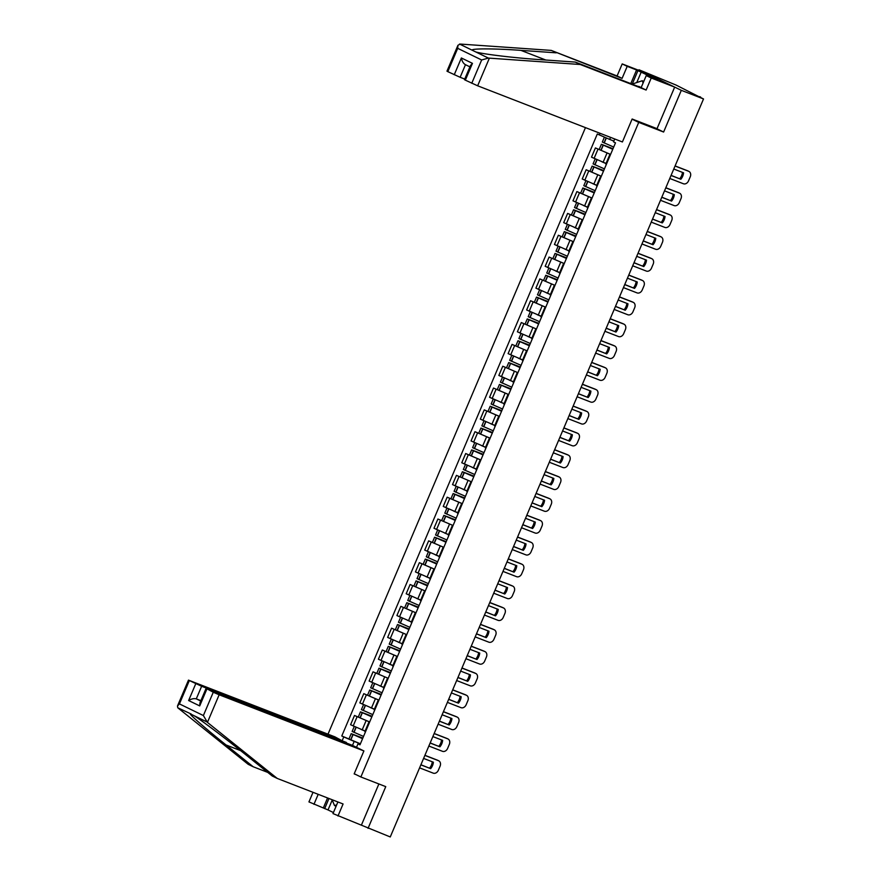 <?xml version="1.0" encoding="UTF-8"?>
<svg xmlns="http://www.w3.org/2000/svg" width="881" height="881" viewBox="0 0 881 881"><rect width="100%" height="100%" fill="white"/><g stroke="black" fill="none" stroke-linecap="round" stroke-linejoin="round"><path stroke-width="1.32" d="M585.458 127.624L327.996 734.17M655.31 127.998L663.613 132.04L681.321 90.336L639 69.786L638.769 70.337M639 69.786L676.09 85.072L700.428 97.45M337.908 801.974L332.985 813.592L390.261 836.95L703.523 98.947L681.321 90.336M663.613 132.04L638.725 122.382L360.869 776.976L385.757 786.634L368.06 828.338M699.382 96.932L703.523 98.947M699.492 96.657L700.604 97.02M610.577 154.439L595.424 147.931L591.503 157.159L606.051 163.437M610.28 155.133L609.729 154.77L610.368 154.913M610.588 154.406L595.424 147.931M609.729 154.77L605.809 163.998L606.359 164.362M601.305 176.266L586.151 169.758L582.231 178.986L595.776 184.878M601.018 176.96L600.457 176.596L601.106 176.74M601.327 176.233L586.151 169.758M600.457 176.596L596.536 185.836L597.098 186.199M592.043 198.093L576.89 191.584L572.969 200.824L586.504 206.705M591.746 198.787L591.195 198.423L591.845 198.577M592.054 198.06L576.89 191.584M591.195 198.423L587.275 207.663L587.825 208.026M582.782 219.931L567.628 213.411L563.708 222.651L577.242 228.531M582.484 220.613L581.934 220.261L582.572 220.404M582.793 219.887L567.628 213.411M581.934 220.261L578.013 229.489L578.564 229.853M573.509 241.757L558.356 235.238L554.435 244.478L567.97 250.358M573.212 242.451L572.661 242.088L573.311 242.231M573.531 241.724L558.356 235.238M572.661 242.088L568.741 251.316L569.291 251.68M564.247 263.584L549.094 257.076L545.174 266.304L559.721 272.581M563.95 264.278L563.4 263.915L564.038 264.058M564.258 263.551L549.094 257.076M563.4 263.915L559.479 273.154L560.03 273.517M539.822 278.903L554.997 285.378L539.822 278.903L535.901 288.142L549.447 294.023M554.689 286.105L554.127 285.741L554.777 285.885M554.127 285.741L550.207 294.981L550.768 295.344M545.713 307.238L530.56 300.729L526.64 309.969L541.187 316.246M545.416 307.932L544.865 307.568L545.515 307.722M545.724 307.205L530.56 300.729M544.865 307.568L540.945 316.808L541.496 317.171M521.299 322.556L536.463 329.031L521.299 322.556L517.378 331.796L530.913 337.676M536.155 329.769L535.604 329.406L536.243 329.549M535.604 329.406L531.684 338.634L532.234 338.998M527.179 350.902L512.026 344.394L508.106 353.622L522.653 359.9M526.882 351.596L526.331 351.233L526.981 351.376M527.19 350.869L512.026 344.394M526.331 351.233L522.411 360.472L522.962 360.825M502.765 366.221L517.929 372.696L502.765 366.221L498.844 375.449L512.379 381.341M517.621 373.423L517.07 373.059L517.709 373.203M517.07 373.059L513.149 382.299L513.7 382.662M508.645 394.556L493.492 388.047L489.572 397.287L503.117 403.168M508.359 395.25L507.797 394.886L508.447 395.04M508.667 394.523L493.492 388.047M507.797 394.886L503.877 404.126L504.439 404.489M499.384 416.394L484.231 409.874L480.31 419.114L493.845 424.994M499.087 417.076L498.536 416.724L499.186 416.867M499.395 416.35L484.231 409.874M498.536 416.724L494.615 425.952L495.166 426.316M490.111 438.22L474.969 431.701L471.049 440.94L484.583 446.821M489.825 438.914L489.274 438.551L489.913 438.694M490.133 438.187L474.969 431.701M489.274 438.551L485.354 447.779L485.905 448.143M480.85 460.047L465.697 453.539L461.776 462.767L476.324 469.044M480.552 460.741L480.002 460.378L480.652 460.521M480.861 460.014L465.697 453.539M480.002 460.378L476.081 469.617L476.632 469.98M456.435 475.366L471.599 481.841L456.435 475.366L452.515 484.605L466.049 490.486M471.291 482.568L470.74 482.204L471.379 482.359M470.74 482.204L466.82 491.444L467.37 491.807M462.316 503.712L447.163 497.192L443.242 506.432L457.79 512.709M462.029 504.395L461.468 504.031L462.118 504.185M462.338 503.668L447.163 497.192M461.468 504.031L457.547 513.271L458.109 513.634M437.901 519.019L453.065 525.494L437.901 519.019L433.981 528.259L447.515 534.139M452.757 526.232L452.206 525.869L452.856 526.012M452.206 525.869L448.286 535.097L448.836 535.461M443.782 547.365L428.64 540.857L424.719 550.085L439.256 556.363M443.495 548.059L442.945 547.696L443.584 547.839M443.804 547.332L428.64 540.857M442.945 547.696L439.024 556.935L439.575 557.288M434.52 569.192L419.367 562.684L415.447 571.912L428.981 577.804M434.223 569.886L433.672 569.522L434.322 569.666M434.531 569.159L419.367 562.684M433.672 569.522L429.752 578.762L430.302 579.125M425.259 591.019L410.106 584.51L406.185 593.75L419.719 599.631M424.961 591.713L424.411 591.349L425.049 591.503M425.27 590.986L410.106 584.51M424.411 591.349L420.49 600.589L421.041 600.952M415.986 612.857L400.833 606.337L396.913 615.577L410.447 621.457M415.7 613.55L415.138 613.187L415.788 613.33M416.008 612.813L400.833 606.337M415.138 613.187L411.218 622.415L411.779 622.779M406.725 634.683L391.571 628.175L387.651 637.404L401.185 643.295M406.427 635.377L405.877 635.014L406.515 635.157M406.736 634.65L391.571 628.175M405.877 635.014L401.956 644.242L402.507 644.606M397.452 656.51L382.299 650.002L378.39 659.23L392.926 665.507M397.166 657.204L396.615 656.841L397.254 656.984M397.474 656.477L382.299 650.002M396.615 656.841L392.695 666.08L393.245 666.443M373.037 671.829L388.202 678.304L373.037 671.829L369.117 681.068L382.651 686.949M387.893 679.031L387.343 678.667L387.992 678.822M387.343 678.667L383.422 687.907L383.973 688.27M378.929 700.175L363.776 693.655L359.855 702.895L374.403 709.172M378.632 700.858L378.081 700.505L378.72 700.648M378.94 700.131L363.776 693.655M378.081 700.505L374.161 709.734L374.711 710.097M369.657 722.002L354.503 715.482L350.583 724.722L364.117 730.602M369.37 722.695L368.809 722.332L369.458 722.475M369.679 721.968L354.503 715.482M368.809 722.332L364.888 731.56L365.45 731.924M610.566 137.37L609.696 139.429L613.859 141.048M614.74 138.989L613.517 141.863L615.5 142.832L359.977 744.808L357.983 743.85L356.497 747.341M342.28 740.436L343.766 736.945L354.173 741.417L352.477 745.392M609.696 139.429L597.307 133.989L341.784 735.976L343.766 736.945M599.3 134.958L600.016 133.273M354.228 773.749L360.869 776.976M632.084 119.155L638.725 122.382M360.395 743.828L354.173 741.417M357.983 743.85L360.208 744.269M360.406 743.795L341.784 735.976M613.705 147.061L602.329 142.05L604.41 137.161M611.48 140.123L613.837 141.114M613 148.713L601.382 144.286L612.758 149.296M669.769 178.469L683.403 183.755A4.559 3.59 115.9 0 0 688.535 180.858L690.252 176.806A4.559 3.59 -64.1 0 0 688.898 171.399A4.559 3.59 -64.1 0 0 688.689 171.299L675.055 166.013M671.091 175.374L680.837 179.261A9.438 7.411 115.9 0 0 683.568 172.819L673.778 169.02M680.837 179.261L671.047 175.462M612.791 149.219L603.199 145.057L612.967 148.812M688.006 170.969A4.559 3.59 -64.1 0 0 687.797 170.859A4.559 3.59 -64.1 0 0 687.587 170.771L675.099 165.925M679.736 178.722A9.438 7.411 115.9 0 0 682.456 172.39M630.796 83.607L636.578 69.973L627.206 66.339L622.096 78.376L551.253 50.404L460.345 44.072L457.955 45.261L457.702 48.334L447.812 71.636L446.964 71.152L457.955 45.261M556.241 52.827L520.924 50.371C495.574 48.499 471.291 48.4 472.117 50.173L475.795 51.957C483.217 54.193 515.143 58.003 539.965 59.622L575.293 62.077L641.137 87.626L646.247 75.59L657.611 79.874L637.932 70.634L632.228 84.08M627.206 66.339L622.206 63.917L645.652 73.013L674.67 87.109L657.028 128.67L632.14 119.012L622.404 141.962L477.645 85.798L465.333 80.149L464.474 79.664L470.509 65.458L472.458 63.355L465.333 80.149M622.096 78.376L617.096 75.953L622.206 63.917M551.253 50.404L617.096 75.953M471.764 83.266L481.654 59.974L488.393 58.08L580.282 64.5L646.125 90.049L651.235 78.013L646.247 75.59M651.235 78.013L674.67 87.109M636.578 69.973L637.932 70.634M646.125 90.049L641.137 87.626M580.282 64.5L575.293 62.077M454.244 74.753L461.369 57.97C462.04 61.329 463.406 63.564 465.476 64.698L460.135 77.286L447.812 71.636M460.135 77.286L464.728 79.07M641.28 71.934L636.765 82.561M469.914 66.857L465.476 64.698M207.431 722.398L203.379 715.548L213.268 692.246L219.149 694.779L207.431 722.398L277.24 778.43L343.083 803.979L337.974 816.015M277.24 778.43L272.24 776.007L245.116 754.235C226.12 738.906 200.714 719.722 194.062 715.691L190.373 713.896C188.787 713.929 206.55 729.402 226.076 744.985L253.199 766.756L267.747 772.406M346.178 742.936L334.879 736.846L188.468 680.132L201.639 686.266L196.287 698.864C193.996 698.27 191.441 698.82 188.622 700.527L195.747 683.744M346.387 742.43L201.639 686.266M332.225 800.036L328.018 809.936L333.425 812.557M328.018 809.936L308.945 801.908L313.019 792.316M318.195 794.321L313.944 804.342M189.316 680.617L179.427 703.908L177.477 706.022L177.775 707.784L248.211 764.334L253.199 766.756M355.891 774.564L354.162 773.892L363.908 750.942L352.4 745.348L207.641 689.195L213.268 692.246M363.908 750.942L219.149 694.779M361.408 825.112L378.874 783.969M200.879 700.648L196.287 698.864L200.725 701.023M323.316 807.976L327.567 797.955M191.232 714.039L177.775 707.784M328.965 798.505L324.671 808.637M206.837 689.129L199.712 705.912L199.954 702.84L205.978 688.645M640.586 87.406A9.889 6.101 -68.8 0 0 639.639 86.767A9.889 6.101 -68.8 0 0 637.921 86.382M632.095 84.113L642.183 80.755L643.108 82.979M643.791 81.371L642.183 80.755M336.685 804.86L334.516 805.586L332.093 799.717M336.113 806.203L334.516 805.586M604.443 168.888L593.067 163.877L595.171 158.932M602.009 161.862L606.007 163.536M603.738 170.551L592.12 166.113L603.496 171.123M606.04 163.459L605.038 163.051M660.508 200.295L674.13 205.581A4.559 3.59 115.9 0 0 679.262 202.685L680.991 198.632A4.559 3.59 -64.1 0 0 679.636 193.225A4.559 3.59 -64.1 0 0 679.416 193.137L665.794 187.851M661.818 197.201L671.564 201.088A9.438 7.411 115.9 0 0 674.306 194.646L664.516 190.858M671.564 201.088L661.785 197.289M603.529 171.046L593.937 166.894L603.694 170.639M678.733 192.796A4.559 3.59 -64.1 0 0 678.535 192.686A4.559 3.59 -64.1 0 0 678.326 192.598L665.838 187.752M670.474 200.549A9.438 7.411 115.9 0 0 673.194 194.216M595.171 190.714L583.806 185.704L585.898 180.759M592.748 183.689L596.745 185.362M594.466 192.377L582.848 187.95L594.223 192.95M651.246 222.133L664.869 227.419A4.559 3.59 115.9 0 0 670 224.512L671.718 220.459A4.559 3.59 -64.1 0 0 670.364 215.052A4.559 3.59 -64.1 0 0 670.155 214.964L656.532 209.678M652.557 219.028L662.303 222.915A9.438 7.411 115.9 0 0 665.034 216.484L655.255 212.684M662.303 222.915L652.524 219.116M594.257 192.873L584.676 188.721L594.433 192.465M669.472 214.634A4.559 3.59 -64.1 0 0 669.263 214.524A4.559 3.59 -64.1 0 0 669.053 214.424L656.565 209.579M661.202 222.386A9.438 7.411 115.9 0 0 663.922 216.054M585.909 212.541L574.533 207.542L576.637 202.586M583.475 205.526L587.473 207.189M585.204 214.204L573.586 209.777L584.962 214.788M641.974 243.96L655.607 249.246A4.559 3.59 115.9 0 0 660.728 246.35L662.457 242.286A4.559 3.59 -64.1 0 0 661.102 236.879A4.559 3.59 -64.1 0 0 660.893 236.791L647.26 231.505M643.295 240.854L653.041 244.742A9.438 7.411 115.9 0 0 655.772 238.311L645.982 234.511M653.041 244.742L643.251 240.954M584.995 214.7L575.403 210.548L585.171 214.292M660.21 236.46A4.559 3.59 -64.1 0 0 660.001 236.35A4.559 3.59 -64.1 0 0 659.792 236.262L647.304 231.417M651.94 244.213A9.438 7.411 115.9 0 0 654.66 237.881M576.648 234.368L565.272 229.368L567.375 224.413M574.214 227.353L578.211 229.016M575.943 236.031L564.314 231.604L575.689 236.615M632.712 265.787L646.335 271.073A4.559 3.59 115.9 0 0 651.466 268.176L653.184 264.113A4.559 3.59 -64.1 0 0 651.83 258.717A4.559 3.59 -64.1 0 0 651.621 258.618L637.998 253.332M634.023 262.681L643.769 266.58A9.438 7.411 115.9 0 0 646.5 260.137L636.721 256.338M643.769 266.58L633.99 262.78M575.722 236.526L566.142 232.375L575.899 236.13M650.938 258.287A4.559 3.59 -64.1 0 0 650.74 258.177A4.559 3.59 -64.1 0 0 650.519 258.089L638.031 253.243M642.667 266.04A9.438 7.411 115.9 0 0 645.399 259.708M567.375 256.206L555.999 251.195L558.102 246.24M564.941 249.18L568.939 250.854M566.67 257.858L555.052 253.431L566.428 258.441M623.44 287.613L637.073 292.899A4.559 3.59 115.9 0 0 642.205 290.003L643.923 285.951A4.559 3.59 -64.1 0 0 642.568 280.543A4.559 3.59 -64.1 0 0 642.359 280.444L628.726 275.158M624.761 284.519L634.507 288.406A9.438 7.411 115.9 0 0 637.238 281.964L627.448 278.176M634.507 288.406L624.717 284.607M566.461 258.364L556.869 254.213L566.637 257.957M641.676 280.114A4.559 3.59 -64.1 0 0 641.467 280.004A4.559 3.59 -64.1 0 0 641.258 279.916L628.77 275.07M633.406 287.867A9.438 7.411 115.9 0 0 636.126 281.535M558.114 278.033L546.738 273.022L548.841 268.077M555.68 271.007L559.677 272.681M557.409 279.695L545.791 275.268L557.166 280.268M559.71 272.603L558.708 272.196M614.178 309.451L627.801 314.737A4.559 3.59 115.9 0 0 632.932 311.83L634.661 307.777A4.559 3.59 -64.1 0 0 633.307 302.37A4.559 3.59 -64.1 0 0 633.087 302.282L619.464 296.996M615.489 306.346L625.235 310.233A9.438 7.411 115.9 0 0 627.977 303.802L618.187 300.003M625.235 310.233L615.456 306.434M557.199 280.191L547.608 276.039L557.365 279.784M632.404 301.952A4.559 3.59 -64.1 0 0 632.206 301.842A4.559 3.59 -64.1 0 0 631.985 301.743L619.508 296.897M624.144 309.705A9.438 7.411 115.9 0 0 626.865 303.361M548.841 299.859L537.476 294.849L539.568 289.904M546.418 292.844L550.416 294.507M548.136 301.522L536.518 297.095L547.894 302.095M604.917 331.278L618.539 336.564A4.559 3.59 115.9 0 0 623.671 333.668L625.389 329.604A4.559 3.59 -64.1 0 0 624.034 324.197A4.559 3.59 -64.1 0 0 623.825 324.109L610.203 318.823M606.227 328.173L615.973 332.06A9.438 7.411 115.9 0 0 618.704 325.629L608.925 321.829M615.973 332.06L606.194 328.272M547.927 302.018L538.346 297.866L548.103 301.61M623.142 323.779A4.559 3.59 -64.1 0 0 622.933 323.668A4.559 3.59 -64.1 0 0 622.724 323.569L610.236 318.724M614.872 331.531A9.438 7.411 115.9 0 0 617.592 325.199M539.579 321.686L528.204 316.686L530.307 311.731M537.146 314.671L541.143 316.334M538.875 323.349L527.256 318.922L538.632 323.933M541.176 316.257L540.174 315.85M595.644 353.105L609.278 358.391A4.559 3.59 115.9 0 0 614.398 355.495L616.127 351.431A4.559 3.59 -64.1 0 0 614.773 346.035A4.559 3.59 -64.1 0 0 614.564 345.936L600.93 340.65M596.966 349.999L606.712 353.898A9.438 7.411 115.9 0 0 609.443 347.455L599.653 343.656M606.712 353.898L596.922 350.098M538.665 323.845L529.074 319.693L538.831 323.448M613.87 345.605A4.559 3.59 -64.1 0 0 613.672 345.495A4.559 3.59 -64.1 0 0 613.462 345.407L600.974 340.562M605.61 353.358A9.438 7.411 115.9 0 0 608.331 347.026M530.318 343.524L518.942 338.513L521.045 333.558M527.884 336.498L531.882 338.172M529.613 345.176L517.984 340.749L529.36 345.759M586.383 374.932L600.005 380.218A4.559 3.59 115.9 0 0 605.137 377.321L606.855 373.269A4.559 3.59 -64.1 0 0 605.5 367.862A4.559 3.59 -64.1 0 0 605.291 367.762L591.669 362.476M587.693 371.837L597.439 375.724A9.438 7.411 115.9 0 0 600.17 369.282L590.391 365.494M597.439 375.724L587.66 371.925M529.393 345.682L519.812 341.52L529.569 345.275M604.608 367.432A4.559 3.59 -64.1 0 0 604.41 367.322A4.559 3.59 -64.1 0 0 604.19 367.234L591.702 362.388M596.338 375.185A9.438 7.411 115.9 0 0 599.058 368.853M521.045 365.351L509.67 360.34L511.773 355.395M518.612 358.325L522.609 359.999M520.341 367.014L508.722 362.576L520.098 367.586M522.642 359.922L521.64 359.514M577.11 396.758L590.744 402.055A4.559 3.59 115.9 0 0 595.875 399.148L597.593 395.095A4.559 3.59 -64.1 0 0 596.239 389.688A4.559 3.59 -64.1 0 0 596.03 389.6L582.396 384.314M578.432 393.664L588.178 397.551A9.438 7.411 115.9 0 0 590.909 391.109L581.119 387.321M588.178 397.551L578.388 393.752M520.131 367.509L510.54 363.357L520.308 367.102M595.347 389.259A4.559 3.59 -64.1 0 0 595.138 389.16A4.559 3.59 -64.1 0 0 594.928 389.061L582.44 384.215M587.076 397.012A9.438 7.411 115.9 0 0 589.796 390.679M511.784 387.177L500.408 382.167L502.511 377.222M509.35 380.151L513.348 381.825M511.079 388.84L499.461 384.413L510.837 389.413M567.849 418.596L581.471 423.882A4.559 3.59 115.9 0 0 586.603 420.986L588.332 416.922A4.559 3.59 -64.1 0 0 586.977 411.515A4.559 3.59 -64.1 0 0 586.757 411.427L573.135 406.141M569.159 415.491L578.905 419.378A9.438 7.411 115.9 0 0 581.647 412.947L571.857 409.147M578.905 419.378L569.126 415.579M510.87 389.336L501.278 385.184L511.035 388.928M586.074 411.097A4.559 3.59 -64.1 0 0 585.876 410.987A4.559 3.59 -64.1 0 0 585.656 410.887L573.179 406.042M577.815 418.849A9.438 7.411 115.9 0 0 580.535 412.517M502.511 409.004L491.135 404.005L493.239 399.049M500.089 401.989L504.086 403.652M501.807 410.667L490.188 406.24L501.564 411.251M558.587 440.423L572.21 445.709A4.559 3.59 115.9 0 0 577.341 442.813L579.059 438.749A4.559 3.59 -64.1 0 0 577.705 433.342A4.559 3.59 -64.1 0 0 577.495 433.254L563.873 427.968M559.898 437.317L569.644 441.205A9.438 7.411 115.9 0 0 572.375 434.774L562.596 430.974M569.644 441.205L559.853 437.416M501.597 411.163L492.005 407.011L501.774 410.755M576.813 432.923A4.559 3.59 -64.1 0 0 576.603 432.813A4.559 3.59 -64.1 0 0 576.394 432.725L563.906 427.88M568.542 440.676A9.438 7.411 115.9 0 0 571.262 434.344M493.25 430.831L481.874 425.831L483.977 420.876M490.816 423.816L494.814 425.479M492.545 432.494L480.927 428.067L492.303 433.078M549.315 462.25L562.948 467.536A4.559 3.59 115.9 0 0 568.069 464.639L569.798 460.576A4.559 3.59 -64.1 0 0 568.443 455.18A4.559 3.59 -64.1 0 0 568.234 455.081L554.601 449.795M550.636 459.155L560.382 463.043A9.438 7.411 115.9 0 0 563.113 456.6L553.323 452.801M560.382 463.043L550.592 459.243M492.336 432.989L482.744 428.838L492.501 432.593M567.54 454.75A4.559 3.59 -64.1 0 0 567.342 454.64A4.559 3.59 -64.1 0 0 567.133 454.552L554.645 449.706M559.281 462.503A9.438 7.411 115.9 0 0 562.001 456.171M483.988 452.669L472.612 447.658L474.705 442.714M481.555 445.643L485.552 447.317M483.284 454.332L471.654 449.894L483.03 454.904M540.053 484.076L553.675 489.362A4.559 3.59 115.9 0 0 558.807 486.466L560.525 482.414A4.559 3.59 -64.1 0 0 559.171 477.006A4.559 3.59 -64.1 0 0 558.961 476.918L545.339 471.621M541.363 480.982L551.11 484.869A9.438 7.411 115.9 0 0 553.841 478.427L544.062 474.639M551.11 484.869L541.33 481.07M483.063 454.827L473.482 450.676L483.24 454.42M558.279 476.577A4.559 3.59 -64.1 0 0 558.08 476.467A4.559 3.59 -64.1 0 0 557.86 476.379L545.372 471.533M550.008 484.33A9.438 7.411 115.9 0 0 552.728 477.998M474.716 474.496L463.34 469.485L465.443 464.54M472.282 467.47L476.28 469.144M474.011 476.158L462.393 471.731L473.769 476.731M476.313 469.066L475.311 468.659M530.78 505.914L544.414 511.2A4.559 3.59 115.9 0 0 549.546 508.293L551.264 504.24A4.559 3.59 -64.1 0 0 549.909 498.833A4.559 3.59 -64.1 0 0 549.7 498.745L536.066 493.459M532.102 502.809L541.848 506.696A9.438 7.411 115.9 0 0 544.579 500.265L534.789 496.466M541.848 506.696L532.058 502.897M473.802 476.654L464.21 472.502L473.978 476.247M549.017 498.415A4.559 3.59 -64.1 0 0 548.808 498.305A4.559 3.59 -64.1 0 0 548.599 498.206L536.111 493.36M540.747 506.168A9.438 7.411 115.9 0 0 543.467 499.824M465.454 496.322L454.078 491.323L456.182 486.367M463.021 489.307L467.018 490.97M464.75 497.985L453.131 493.558L464.507 498.558M521.519 527.741L535.141 533.027A4.559 3.59 115.9 0 0 540.273 530.131L542.002 526.067A4.559 3.59 -64.1 0 0 540.648 520.66A4.559 3.59 -64.1 0 0 540.427 520.572L526.805 515.286M522.829 524.635L532.576 528.523A9.438 7.411 115.9 0 0 535.307 522.092L525.528 518.292M532.576 528.523L522.796 524.735M464.54 498.481L454.948 494.329L464.705 498.073M539.745 520.242A4.559 3.59 -64.1 0 0 539.546 520.131A4.559 3.59 -64.1 0 0 539.326 520.032L526.838 515.198M531.474 527.994A9.438 7.411 115.9 0 0 534.205 521.662M456.182 518.149L444.806 513.149L446.909 508.194M453.759 511.134L457.757 512.797M455.477 519.812L443.859 515.385L455.235 520.396M457.79 512.72L456.776 512.313M512.246 549.568L525.88 554.854A4.559 3.59 115.9 0 0 531.012 551.958L532.73 547.894A4.559 3.59 -64.1 0 0 531.375 542.498A4.559 3.59 -64.1 0 0 531.166 542.399L517.543 537.113M513.568 546.462L523.314 550.361A9.438 7.411 115.9 0 0 526.045 543.918L516.266 540.119M523.314 550.361L513.524 546.561M455.268 520.308L445.676 516.156L455.444 519.911M530.483 542.068A4.559 3.59 -64.1 0 0 530.274 541.958A4.559 3.59 -64.1 0 0 530.065 541.87L517.576 537.025M522.213 549.821A9.438 7.411 115.9 0 0 524.933 543.489M446.92 539.987L435.544 534.976L437.648 530.021M444.487 532.961L448.484 534.635M446.215 541.639L434.597 537.212L445.973 542.222M502.985 571.395L516.607 576.681A4.559 3.59 115.9 0 0 521.739 573.784L523.468 569.732A4.559 3.59 -64.1 0 0 522.114 564.325A4.559 3.59 -64.1 0 0 521.904 564.225L508.271 558.939M504.306 568.3L514.052 572.187A9.438 7.411 115.9 0 0 516.784 565.745L506.993 561.957M514.052 572.187L504.262 568.388M446.006 542.145L436.414 537.983L446.171 541.738M521.211 563.895A4.559 3.59 -64.1 0 0 521.012 563.785A4.559 3.59 -64.1 0 0 520.803 563.697L508.315 558.851M512.951 571.648A9.438 7.411 115.9 0 0 515.671 565.316M437.659 561.814L426.283 556.803L428.375 551.858M435.225 554.788L439.223 556.462M436.954 563.477L425.325 559.05L436.701 564.049M439.256 556.385L438.253 555.977M493.723 593.221L507.346 598.518A4.559 3.59 115.9 0 0 512.478 595.611L514.196 591.558A4.559 3.59 -64.1 0 0 512.841 586.151A4.559 3.59 -64.1 0 0 512.632 586.063L499.009 580.777M495.034 590.127L504.78 594.014A9.438 7.411 115.9 0 0 507.511 587.583L497.732 583.784M504.78 594.014L495.001 590.215M436.734 563.972L427.153 559.82L436.91 563.565M511.949 585.733A4.559 3.59 -64.1 0 0 511.74 585.623A4.559 3.59 -64.1 0 0 511.531 585.524L499.042 580.678M503.679 593.475A9.438 7.411 115.9 0 0 506.399 587.142M428.386 583.64L417.01 578.63L419.114 573.685M425.952 576.615L429.95 578.288M427.681 585.303L416.063 580.876L427.439 585.876M484.451 615.059L498.084 620.345A4.559 3.59 115.9 0 0 503.216 617.449L504.934 613.385A4.559 3.59 -64.1 0 0 503.58 607.978A4.559 3.59 -64.1 0 0 503.37 607.89L489.737 602.604M485.772 611.954L495.518 615.841A9.438 7.411 115.9 0 0 498.25 609.41L488.459 605.61M495.518 615.841L485.728 612.053M427.472 585.799L417.88 581.647L427.648 585.391M502.688 607.56A4.559 3.59 -64.1 0 0 502.478 607.45A4.559 3.59 -64.1 0 0 502.269 607.35L489.781 602.505M494.417 615.312A9.438 7.411 115.9 0 0 497.137 608.98M419.125 605.467L407.749 600.468L409.852 595.512M416.691 598.452L420.689 600.115M418.42 607.13L406.802 602.703L418.167 607.714M475.189 636.886L488.812 642.172A4.559 3.59 115.9 0 0 493.944 639.276L495.673 635.212A4.559 3.59 -64.1 0 0 494.318 629.816A4.559 3.59 -64.1 0 0 494.098 629.717L480.475 624.431M476.5 633.78L486.246 637.668A9.438 7.411 115.9 0 0 488.977 631.237L479.198 627.437M486.246 637.668L476.467 633.88M418.211 607.626L408.619 603.474L418.376 607.229M493.415 629.386A4.559 3.59 -64.1 0 0 493.217 629.276A4.559 3.59 -64.1 0 0 492.997 629.188L480.508 624.343M485.145 637.139A9.438 7.411 115.9 0 0 487.876 630.807M409.852 627.305L398.476 622.294L400.58 617.339M407.429 620.279L411.416 621.942M409.147 628.957L397.529 624.53L408.905 629.541M465.917 658.713L479.55 663.999A4.559 3.59 115.9 0 0 484.682 661.102L486.4 657.05A4.559 3.59 -64.1 0 0 485.046 651.643A4.559 3.59 -64.1 0 0 484.836 651.544L471.203 646.258M467.238 655.618L476.984 659.506A9.438 7.411 115.9 0 0 479.716 653.063L469.936 649.264M476.984 659.506L467.194 655.706M408.938 629.463L399.346 625.301L409.114 629.056M484.154 651.213A4.559 3.59 -64.1 0 0 483.944 651.103A4.559 3.59 -64.1 0 0 483.735 651.015L471.247 646.169M475.883 658.966A9.438 7.411 115.9 0 0 478.603 652.634M400.591 649.132L389.215 644.121L391.318 639.177M398.157 642.106L402.154 643.78M399.886 650.795L388.268 646.357L399.644 651.367M456.655 680.539L470.278 685.825A4.559 3.59 115.9 0 0 475.41 682.929L477.139 678.877A4.559 3.59 -64.1 0 0 475.784 673.469A4.559 3.59 -64.1 0 0 475.564 673.381L461.941 668.095M457.977 677.445L467.723 681.332A9.438 7.411 115.9 0 0 470.454 674.89L460.664 671.102M467.723 681.332L457.933 677.533M399.677 651.29L390.085 647.139L399.842 650.883M474.881 673.04A4.559 3.59 -64.1 0 0 474.683 672.93A4.559 3.59 -64.1 0 0 474.474 672.842L461.985 667.996M466.622 680.793A9.438 7.411 115.9 0 0 469.342 674.461M391.329 670.959L379.953 665.948L382.046 661.003M388.895 663.933L392.893 665.607M390.624 672.621L378.995 668.194L390.371 673.194M392.926 665.529L391.924 665.122M447.394 702.377L461.016 707.663A4.559 3.59 115.9 0 0 466.148 704.756L467.866 700.703A4.559 3.59 -64.1 0 0 466.512 695.296A4.559 3.59 -64.1 0 0 466.302 695.208L452.68 689.922M448.704 699.272L458.45 703.159A9.438 7.411 115.9 0 0 461.181 696.728L451.402 692.929M458.45 703.159L448.671 699.36M390.404 673.117L380.823 668.965L390.58 672.71M465.62 694.878A4.559 3.59 -64.1 0 0 465.41 694.768A4.559 3.59 -64.1 0 0 465.201 694.668L452.713 689.823M457.349 702.631A9.438 7.411 115.9 0 0 460.069 696.298M382.057 692.785L370.681 687.786L372.784 682.83M379.623 685.77L383.62 687.433M381.352 694.448L369.734 690.021L381.11 695.032M438.121 724.204L451.755 729.49A4.559 3.59 115.9 0 0 456.876 726.594L458.605 722.53A4.559 3.59 -64.1 0 0 457.25 717.123A4.559 3.59 -64.1 0 0 457.041 717.035L443.407 711.749M439.443 721.098L449.189 724.986A9.438 7.411 115.9 0 0 451.92 718.555L442.13 714.755M449.189 724.986L439.399 721.198M381.143 694.944L371.551 690.792L381.319 694.536M456.358 716.705A4.559 3.59 -64.1 0 0 456.149 716.594A4.559 3.59 -64.1 0 0 455.94 716.506L443.451 711.661M448.088 724.457A9.438 7.411 115.9 0 0 450.808 718.125M372.795 714.612L361.419 709.612L363.523 704.657M370.361 707.597L374.359 709.26M372.09 716.275L360.461 711.848L371.837 716.859M374.392 709.183L373.39 708.776M428.86 746.031L442.482 751.317A4.559 3.59 115.9 0 0 447.614 748.421L449.332 744.357A4.559 3.59 -64.1 0 0 447.989 738.961A4.559 3.59 -64.1 0 0 447.768 738.862L434.146 733.576M430.17 742.925L439.916 746.824A9.438 7.411 115.9 0 0 442.647 740.381L432.868 736.582M439.916 746.824L430.137 743.024M371.881 716.771L362.289 712.619L372.046 716.374M447.085 738.531A4.559 3.59 -64.1 0 0 446.887 738.421A4.559 3.59 -64.1 0 0 446.667 738.333L434.179 733.488M438.815 746.284A9.438 7.411 115.9 0 0 441.546 739.952M363.523 736.45L352.147 731.439L354.25 726.484M361.089 729.424L365.086 731.098M362.818 738.102L351.2 733.675L362.576 738.685M419.587 767.858L433.221 773.144A4.559 3.59 115.9 0 0 438.353 770.247L440.071 766.195A4.559 3.59 -64.1 0 0 438.716 760.788A4.559 3.59 -64.1 0 0 438.507 760.688L424.873 755.402M420.909 764.763L430.655 768.65A9.438 7.411 115.9 0 0 433.386 762.208L423.607 758.42M430.655 768.65L420.865 764.851M362.609 738.608L353.017 734.457L362.785 738.201M437.824 760.358A4.559 3.59 -64.1 0 0 437.615 760.248A4.559 3.59 -64.1 0 0 437.405 760.16L424.917 755.314M429.554 768.111A9.438 7.411 115.9 0 0 432.274 761.779M362.19 729.864L366.111 720.625M371.463 708.027L375.383 698.798M380.724 686.2L384.645 676.96M389.997 664.373L393.917 655.134M399.258 642.546L403.179 633.307M408.52 620.709L412.44 611.48M417.792 598.882L421.713 589.653M427.054 577.055L430.974 567.816M436.326 555.228L440.247 545.989M445.588 533.39L449.508 524.162M454.849 511.564L458.77 502.335M464.122 489.737L468.042 480.497M473.383 467.91L477.304 458.671M482.656 446.083L486.576 436.844M491.917 424.246L495.838 415.017M501.179 402.419L505.099 393.179M510.451 380.592L514.372 371.353M519.713 358.765L523.633 349.526M528.985 336.927L532.906 327.699M538.247 315.101L542.167 305.872M547.508 293.274L551.429 284.034M556.781 271.447L560.701 262.208M566.043 249.62L569.963 240.381M575.315 227.783L579.235 218.554M584.577 205.956L588.497 196.716M593.838 184.129L597.759 174.89M603.111 162.302L607.031 153.063M362.432 704.15L366.353 694.911M371.694 682.312L375.614 673.084M380.966 660.486L384.887 651.257M390.228 638.659L394.148 629.419M399.5 616.832L403.421 607.593M408.762 595.005L412.682 585.766M418.035 573.168L421.944 563.939M427.296 551.341L431.216 542.101M436.558 529.514L440.478 520.275M445.83 507.687L449.75 498.448M455.092 485.849L459.012 476.621M464.364 464.023L468.285 454.794M473.626 442.196L477.546 432.956M482.887 420.369L486.808 411.13M492.16 398.542L496.08 389.303M501.421 376.705L505.342 367.476M510.694 354.878L514.614 345.638M519.955 333.051L523.876 323.812M529.217 311.224L533.137 301.985M538.489 289.386L542.41 280.158M547.751 267.56L551.671 258.331M557.023 245.733L560.944 236.493M566.285 223.906L570.205 214.667M575.546 202.068L579.467 192.84M584.819 180.242L588.739 171.013M594.08 158.415L598.001 149.175M353.171 725.977L357.091 716.738M604.201 142.986L606.326 137.976M604.025 142.909L606.15 137.91M600.908 150.255L603.078 145.156M601.084 150.332L603.254 145.233M687.587 170.771L688.689 171.299M459.519 44.05L472.117 50.173M475.795 51.957L488.393 58.08M481.654 59.974L457.702 48.334M461.369 57.97L472.458 63.355M489.373 58.179L477.645 85.798M545.813 60.029L520.924 50.371M206.661 721.803L194.062 715.691M179.427 703.908L203.379 715.548M199.712 705.912L188.622 700.527M240.59 750.623L226.076 744.985M594.939 164.824L597.076 159.78M594.763 164.747L596.9 159.703M591.647 172.092L593.816 166.983M591.812 172.169L593.981 167.06M678.326 192.598L679.416 193.137M585.667 186.651L587.803 181.618M585.502 186.574L587.638 181.541M582.374 193.919L584.543 188.809M582.55 193.996L584.72 188.886M669.053 214.424L670.155 214.964M576.405 208.478L578.542 203.445M576.229 208.401L578.365 203.368M573.113 215.746L575.282 210.636M573.289 215.823L575.447 210.713M659.792 236.262L660.893 236.791M567.133 230.304L569.269 225.272M566.968 230.227L569.104 225.195M563.851 237.573L566.009 232.474M564.016 237.65L566.186 232.551M650.519 258.089L651.621 258.618M557.871 252.142L560.008 247.098M557.695 252.054L559.831 247.021M554.578 259.41L556.748 254.301M554.755 259.488L556.924 254.378M641.258 279.916L642.359 280.444M548.61 273.969L550.746 268.936M548.434 273.892L550.57 268.859M545.317 281.237L547.486 276.127M545.482 281.314L547.652 276.205M631.985 301.743L633.087 302.282M539.337 295.796L541.474 290.763M539.172 295.719L541.308 290.686M536.044 303.064L538.214 297.954M536.221 303.141L538.39 298.031M622.724 323.569L623.825 324.109M530.076 317.623L532.212 312.59M529.899 317.545L532.036 312.513M526.783 324.891L528.952 319.781M526.959 324.968L529.118 319.869M613.462 345.407L614.564 345.936M520.803 339.449L522.94 334.417M520.638 339.372L522.774 334.34M517.521 346.718L519.68 341.619M517.687 346.806L519.856 341.696M604.19 367.234L605.291 367.762M511.542 361.287L513.678 356.243M511.365 361.21L513.502 356.177M508.249 368.555L510.418 363.446M508.425 368.632L510.595 363.523M594.928 389.061L596.03 389.6M502.28 383.114L504.417 378.081M502.104 383.037L504.24 378.004M498.987 390.382L501.157 385.272M499.153 390.459L501.322 385.349M585.656 410.887L586.757 411.427M493.008 404.941L495.144 399.908M492.842 404.864L494.979 399.831M489.715 412.209L491.884 407.099M489.891 412.286L492.061 407.176M576.394 432.725L577.495 433.254M483.746 426.767L485.883 421.735M483.57 426.69L485.706 421.658M480.453 434.036L482.623 428.937M480.63 434.113L482.788 429.014M567.133 454.552L568.234 455.081M474.474 448.605L476.61 443.561M474.308 448.528L476.445 443.484M471.192 455.873L473.35 450.764M471.357 455.951L473.526 450.841M557.86 476.379L558.961 476.918M465.212 470.432L467.348 465.399M465.036 470.355L467.172 465.322M461.919 477.7L464.089 472.59M462.096 477.777L464.265 472.668M548.599 498.206L549.7 498.745M455.94 492.259L458.087 487.226M455.774 492.182L457.911 487.149M452.658 499.527L454.827 494.417M452.823 499.604L454.992 494.494M539.326 520.032L540.427 520.572M446.678 514.086L448.814 509.053M446.502 514.008L448.649 508.976M443.385 521.354L445.555 516.255M443.561 521.431L445.731 516.332M530.065 541.87L531.166 542.399M437.416 535.912L439.553 530.88M437.24 535.835L439.377 530.803M434.124 543.192L436.293 538.082M434.3 543.269L436.458 538.159M520.803 563.697L521.904 564.225M428.144 557.75L430.28 552.706M427.979 557.673L430.115 552.64M424.862 565.018L427.021 559.909M425.027 565.095L427.197 559.986M511.531 585.524L512.632 586.063M418.882 579.577L421.019 574.544M418.706 579.5L420.843 574.467M415.59 586.845L417.759 581.735M415.766 586.922L417.935 581.812M502.269 607.35L503.37 607.89M409.61 601.404L411.757 596.371M409.445 601.327L411.581 596.294M406.328 608.672L408.498 603.562M406.493 608.749L408.663 603.639M492.997 629.188L494.098 629.717M400.348 623.23L402.485 618.198M400.172 623.153L402.309 618.121M397.056 630.499L399.225 625.4M397.232 630.576L399.401 625.477M483.735 651.015L484.836 651.544M391.087 645.068L393.223 640.024M390.911 644.991L393.047 639.947M387.794 652.336L389.964 647.227M387.959 652.414L390.129 647.304M474.474 672.842L475.564 673.381M381.814 666.895L383.951 661.862M381.649 666.818L383.786 661.785M378.522 674.163L380.691 669.053M378.698 674.24L380.867 669.131M465.201 694.668L466.302 695.208M372.553 688.722L374.689 683.689M372.377 688.645L374.513 683.612M369.26 695.99L371.43 690.88M369.436 696.067L371.606 690.957M455.94 716.506L457.041 717.035M363.28 710.549L365.428 705.516M363.115 710.471L365.252 705.439M359.999 717.817L362.168 712.718M360.164 717.894L362.333 712.795M446.667 738.333L447.768 738.862M354.019 732.386L356.155 727.343M353.843 732.298L355.979 727.265M350.726 739.655L352.896 734.545M350.902 739.732L353.072 734.622M437.405 760.16L438.507 760.688M599.212 149.396L601.382 144.286M687.797 170.859L688.898 171.399M177.477 706.022L188.468 680.132M589.951 171.222L592.12 166.113M678.535 192.686L679.636 193.225M580.678 193.049L582.848 187.95M669.263 214.524L670.364 215.052M571.417 214.887L573.586 209.777M660.001 236.35L661.102 236.879M562.155 236.714L564.314 231.604M650.74 258.177L651.83 258.717M552.883 258.54L555.052 253.431M641.467 280.004L642.568 280.543M543.621 280.367L545.791 275.268M632.206 301.842L633.307 302.37M534.349 302.205L536.518 297.095M622.933 323.668L624.034 324.197M525.087 324.032L527.256 318.922M613.672 345.495L614.773 346.035M515.826 345.859L517.984 340.749M604.41 367.322L605.5 367.862M506.553 367.685L508.722 362.576M595.138 389.16L596.239 389.688M497.291 389.523L499.461 384.413M585.876 410.987L586.977 411.515M488.019 411.35L490.188 406.24M576.603 432.813L577.705 433.342M478.757 433.177L480.927 428.067M567.342 454.64L568.443 455.18M469.485 455.003L471.654 449.894M558.08 476.467L559.171 477.006M460.223 476.83L462.393 471.731M548.808 498.305L549.909 498.833M450.962 498.668L453.131 493.558M539.546 520.131L540.648 520.66M441.689 520.495L443.859 515.385M530.274 541.958L531.375 542.498M432.428 542.322L434.597 537.212M521.012 563.785L522.114 564.325M423.155 564.148L425.325 559.05M511.74 585.623L512.841 586.151M413.894 585.986L416.063 580.876M502.478 607.45L503.58 607.978M404.632 607.813L406.802 602.703M493.217 629.276L494.318 629.816M395.36 629.64L397.529 624.53M483.944 651.103L485.046 651.643M386.098 651.466L388.268 646.357M474.683 672.93L475.784 673.469M376.826 673.293L378.995 668.194M465.41 694.768L466.512 695.296M367.564 695.131L369.734 690.021M456.149 716.594L457.25 717.123M358.303 716.958L360.461 711.848M446.887 738.421L447.989 738.961M349.03 738.785L351.2 733.675M437.615 760.248L438.716 760.788"/></g></svg>

